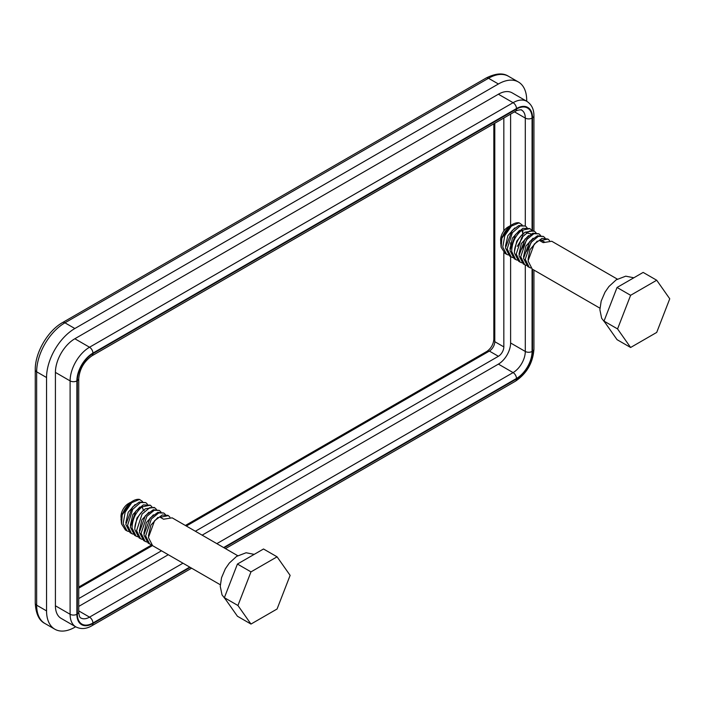 <?xml version="1.0" encoding="UTF-8"?>
<svg xmlns="http://www.w3.org/2000/svg" width="705" height="705" viewBox="0 0 705 705"><rect width="100%" height="100%" fill="white"/><g stroke="black" fill="none" stroke-linecap="round" stroke-linejoin="round"><path stroke-width="1.06" d="M656.707 280.238L669.75 298.797L656.707 332.425L630.614 347.486L617.562 328.927L630.614 295.298L656.707 280.238L643.145 272.412L617.051 287.473L604.009 321.101L617.051 339.66L630.614 347.486M630.614 295.298L617.051 287.473M617.562 328.927L604.009 321.101M501.043 246.627L500.621 239.885A10.549 6.089 -60 0 1 508.076 226.975L510.138 225.785M510.129 225.803L501.484 237.788L500.938 243.436M526.238 232.862L531.112 233.928M532.046 241.101L526.318 251.579M527.525 238.493L521.797 248.98M522.89 230.05L522.467 237.841L517.267 246.38M523.815 234.051L523.031 233.593L516.765 241.075L514.483 251.482M509.971 248.786L512.447 238.096L519.453 230.429M505.45 246.292L507.847 235.699L514.721 227.962M505.097 253.474L501.158 247.323L501.863 238.255A16.938 9.782 -60 0 1 512.597 224.366A16.938 9.782 -60 0 1 519.118 222.833L522.132 224.913M500.621 243.287L501.484 237.788M501.889 238.184L511.301 225.115L512.597 224.366M519.118 222.833L511.389 226.094L504.798 235.567L502.762 247.129L506.657 254.32L508.111 254.937M512.738 257.572L511.169 256.928L507.168 248.891L512.359 232.72L520.167 225.961L525.392 226.023L526.996 227.574M531.544 230.174L529.913 228.631L521.735 230.244C515.267 235.699 511.918 242.784 511.689 251.5L515.707 259.546L517.267 260.189M528.556 235.593L521.347 243.56L519.003 254.144M533.068 238.202L525.956 246.001L523.515 256.911M544.357 241.921L540.911 239.938M537.263 241.075L529.984 249.649L528.036 259.378M536.029 232.765L534.416 231.24L529.473 231.029L521.718 237.488L516.21 254.108L520.211 262.145L521.788 262.798M540.55 235.373L538.946 233.849L533.87 233.699L526.476 239.788L520.731 256.717L524.74 264.763L526.3 265.406M545.062 237.982L543.467 236.466L538.338 236.351L530.988 242.405L525.243 259.325L529.252 267.371L530.83 268.015M551.786 241.26L543.194 242.635L539.81 240.678L547.988 239.074L549.548 240.572M599.929 308.173L532.231 269.09L528.045 260.947L534.24 244.106L541.933 238.405L547.988 239.065M543.467 236.457L537.51 235.77L529.719 241.498L523.524 258.338L527.719 266.481M524.731 264.754L523.198 263.873L519.012 255.721L524.969 239.162L532.857 233.188L538.946 233.849M520.211 262.145L518.677 261.264L514.491 253.113C514.245 249.702 515.196 245.781 517.32 241.366C518.942 237.885 521.541 234.827 525.11 232.192M525.119 232.201L533.729 230.835L534.425 231.24M515.69 259.537L514.157 258.656L509.971 250.504L515.425 234.598L522.925 228.314L529.852 228.596M511.169 256.928L509.636 256.038L505.45 247.896L512.041 230.588L518.862 225.512L525.392 226.023M277.074 556.818L290.125 575.377L277.074 609.005L250.98 624.066L237.938 605.507L250.98 571.878L277.074 556.818L263.52 548.992L237.426 564.053L224.375 597.681L237.426 616.24L250.98 624.066M250.98 571.878L237.426 564.053M237.938 605.507L224.375 597.681M121.419 523.207L120.987 516.474A10.549 6.089 -60 0 1 128.442 503.555L130.513 502.365M130.496 502.383L121.859 514.368L121.304 520.017M144.19 510.632L143.397 510.173M130.337 525.366L132.813 514.676L139.828 507.01M125.816 522.872L128.213 512.279L135.087 504.542M125.464 530.054L121.524 523.903L122.238 514.835A16.938 9.782 -60 0 1 132.963 500.947A16.938 9.782 -60 0 1 139.493 499.413L142.507 501.502M120.987 519.867L121.859 514.368M122.256 514.765L131.676 501.696L132.963 500.947M139.493 499.413L131.756 502.674L125.164 512.147L123.137 523.709L127.023 530.9L128.486 531.517M133.104 534.152L131.544 533.509L127.543 525.472L132.725 509.301L140.542 502.542L145.759 502.603L147.371 504.154M151.91 506.754L150.28 505.212L142.102 506.825C135.642 512.279 132.293 519.365 132.055 528.08L136.074 536.126L137.634 536.769M148.411 535.95L150.861 525.172L157.92 517.417M143.891 533.341L146.34 522.564L153.408 514.809M139.37 530.706L141.837 519.929L148.914 512.191M134.849 528.107L136.981 517.99L143.406 510.173L142.102 506.825M156.404 509.345L154.792 507.82L149.848 507.609L142.093 514.068L136.576 530.689L140.586 538.726L142.154 539.378M160.916 511.953L159.321 510.429L154.236 510.288L146.843 516.368L141.097 533.297L145.115 541.343L146.675 541.986M165.437 514.562L163.842 513.046L158.713 512.932L151.363 518.986L145.618 535.906L149.627 543.952L151.205 544.604M172.152 517.84L163.56 519.215L160.185 517.259L168.38 515.619L169.923 517.153M220.295 584.753L152.606 545.67L148.42 537.527L154.606 520.687L162.3 514.985L167.843 515.364M163.842 513.037L157.885 512.35L150.086 518.078L143.899 534.919L148.094 543.062L149.619 543.952M145.107 541.343L143.564 540.453L139.379 532.31L145.336 515.743L153.232 509.768L159.321 510.429M140.586 538.726L139.044 537.845L134.858 529.693C134.62 526.283 135.563 522.361 137.695 517.946C139.317 514.465 141.908 511.407 145.486 508.772L154.095 507.415L154.8 507.82M136.065 536.117L134.532 535.236L130.346 527.084L135.792 511.178L143.3 504.895L150.218 505.177M131.544 533.509L130.011 532.627L125.825 524.476L132.408 507.168L139.229 502.101L145.759 502.603M74.845 338.752L498.4 94.214A27.486 15.871 120 0 1 512.147 92.849L526.838 101.335A27.486 15.871 120 0 0 513.09 102.692L89.535 347.23L74.845 338.752A27.486 15.871 120 0 0 55.413 372.407L55.413 605.789A27.486 15.871 120 0 0 61.106 618.364L75.796 626.851C80.881 629.415 86.257 629.045 91.932 625.723A4.794 2.767 -120 0 0 92.928 623.528L190.191 567.375M223.617 547.556L516.483 378.47A22.049 12.734 120 0 0 532.072 351.46A4.794 2.767 180 0 1 525.296 351.46L510.605 342.982L510.605 256.602M510.605 244.564L510.605 242.784M510.605 225.538L510.605 114.095M510.605 342.982A17.255 9.967 -60 0 1 498.4 364.115L202.15 535.157M78.74 606.415L168.275 554.72M78.74 598.58L161.498 550.799M195.373 531.244L498.4 356.289A7.667 4.424 120 0 0 503.828 346.895L503.828 252.628M503.828 230.958L503.828 118.017M494.787 123.234L494.787 341.678A7.667 4.424 -60 0 1 489.367 351.072L186.332 526.027M78.74 588.146L152.456 545.582M526.697 101.256L526.697 100.322A40.009 23.098 -60 0 0 518.413 82A40.009 23.098 -60 0 0 498.4 83.983L74.845 328.521L64.948 322.811A4.794 2.767 -120 0 0 62.551 322.573L486.106 78.035C495.624 73.267 503.088 72.686 508.508 76.29A40.009 23.098 120 0 0 488.503 78.273A4.794 2.767 -120 0 0 486.106 78.035M75.655 626.771L74.845 627.238A40.009 23.098 -60 0 1 54.84 629.212A40.009 23.098 -60 0 1 46.556 610.9L46.556 377.527A40.009 23.098 -60 0 1 74.845 328.521M523.031 233.593L521.735 230.244M55.413 605.789L70.103 614.266A27.486 15.871 120 0 0 75.796 626.851M532.072 230.244L532.072 118.087A22.049 12.734 120 0 0 516.483 109.09A4.794 2.767 60 0 1 515.487 111.284C516.175 110.28 522.193 109.257 521.718 110.192A17.255 9.967 -60 0 1 525.296 118.087L514.5 111.857M216.84 543.643L513.09 372.601A17.255 9.967 -60 0 0 525.296 351.46L525.296 265.045M525.296 225.97L525.296 118.087A4.794 2.767 180 0 0 532.072 118.087M516.483 378.47A4.794 2.767 -120 0 0 513.09 372.601L498.4 364.115M516.483 109.09L92.928 353.628A22.049 12.734 120 0 0 77.33 380.63L77.33 614.002A4.794 2.767 0 0 0 78.74 612.046L78.74 378.673C79.621 369.032 84.027 361.409 91.932 355.822L515.487 111.284M77.33 380.63A4.794 2.767 0 0 0 78.74 378.673M78.74 610.9L89.535 617.139A17.255 9.967 -60 0 1 80.908 617.994C79.85 617.915 79.127 615.932 78.74 612.046M77.33 614.002A22.049 12.734 120 0 0 92.928 623.009L189.742 567.111M182.965 563.198L89.535 617.139A4.794 2.767 60 0 1 92.928 623.009M498.4 356.289L489.367 351.072M494.787 341.678L503.828 346.895M488.882 351.354A4.794 2.767 -120 0 0 486.97 351.354C491.033 348.411 493.315 344.445 493.835 339.457A4.794 2.767 0 0 0 494.787 341.114M498.4 83.983L488.503 78.273L64.948 322.811A40.009 23.098 120 0 0 36.651 371.808A4.794 2.767 180 0 1 35.25 369.852C34.977 352.826 47.667 330.848 62.551 322.573M46.556 377.527L36.651 371.808L36.651 605.181A4.794 2.767 180 0 1 35.25 603.224L35.25 369.852M46.556 610.9L36.651 605.181A40.009 23.098 120 0 0 44.944 623.502C39.119 620.62 35.884 613.861 35.25 603.224M92.928 353.099A4.794 2.767 60 0 0 89.535 347.23A27.486 15.871 120 0 0 70.103 380.894A4.794 2.767 0 0 0 76.88 380.894A22.692 13.104 -60 0 1 92.928 353.099L516.483 108.561A4.794 2.767 60 0 0 513.09 102.692L498.4 94.214M76.88 380.894L76.88 614.266A4.794 2.767 180 0 1 70.103 614.266L70.103 380.894L55.413 372.407M516.483 108.561A22.692 13.104 -60 0 1 532.522 117.823A4.794 2.767 180 0 0 533.932 115.867L533.932 230.949M533.932 270.068L533.932 349.248A4.794 2.767 180 0 1 532.522 351.205L532.522 269.257M532.522 230.35L532.522 117.823M532.522 351.205A22.692 13.104 -60 0 1 516.483 378.99A4.794 2.767 -120 0 1 515.487 381.185L225.468 548.622M224.067 547.811L516.483 378.99M92.928 623.528A22.692 13.104 -60 0 1 76.88 614.266M532.072 351.46L532.072 268.993M92.928 353.628A4.794 2.767 60 0 1 91.932 355.822M633.83 277.788L625.732 276.175L616.179 279.841L608.917 286.521L605.013 292.161L601.18 301.106L599.885 309.724L601.656 318.299L605.533 323.269M529.252 267.371L527.71 266.481M506.657 254.32L505.115 253.43M617.333 279.11L551.803 241.277M254.205 554.368L246.098 552.755L236.554 556.421L229.284 563.101L225.38 568.741L221.546 577.686L220.251 586.304L222.022 594.879L225.908 599.849M127.023 530.9L125.49 530.019M237.708 555.69L172.179 517.858M168.424 515.69L167.658 515.249M493.835 339.457L493.835 123.78M78.74 587.045L151.61 544.974M185.38 525.481L486.97 351.354M508.508 76.29L518.413 82M44.944 623.502L54.84 629.212M526.838 101.335C531.596 104.455 533.967 109.301 533.932 115.867M533.932 349.248C532.927 362.863 526.785 373.509 515.487 381.185M191.601 568.186L91.932 625.723"/></g></svg>
